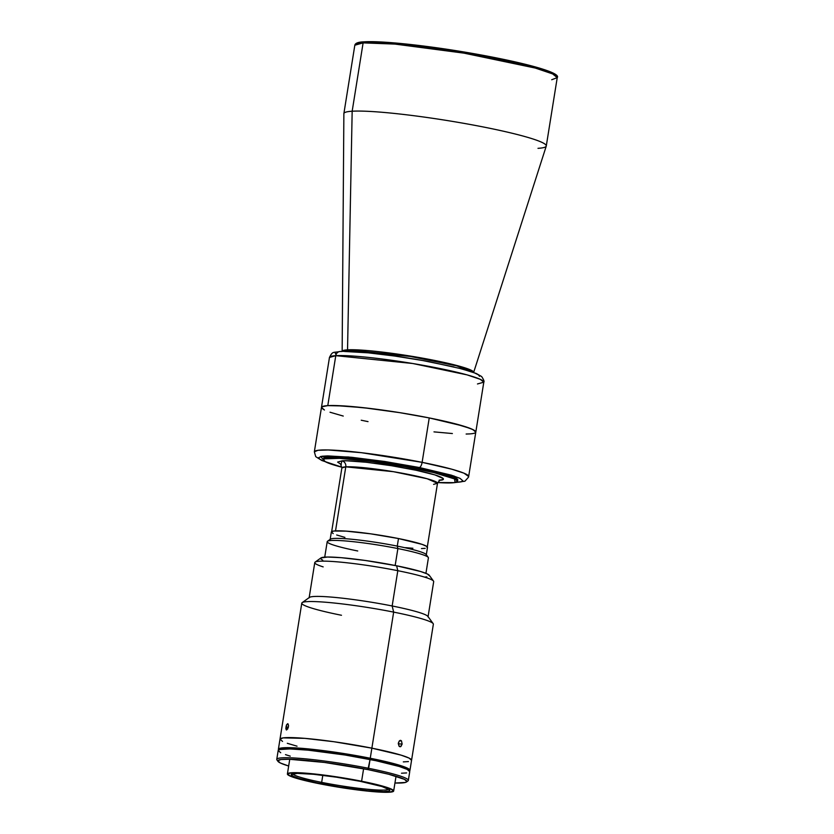 <?xml version="1.0" encoding="UTF-8"?>
<svg xmlns="http://www.w3.org/2000/svg" width="834" height="834" viewBox="0 0 834 834"><rect width="100%" height="100%" fill="white"/><g stroke="black" fill="none" stroke-linecap="round" stroke-linejoin="round"><path stroke-width="1.25" d="M347.007 351.385A2.565 2.356 86.6 0 0 347.507 350.207L410.349 356.441L456.792 365.876L473.503 372.412L456.792 365.876L410.349 356.441L347.507 350.207A2.565 2.356 -93.4 0 1 347.007 351.385M342.294 351.395L347.507 350.207L342.294 351.395M556.174 75.936L550.867 72.151L532.895 66.272L462.359 51.698L395.379 43.003L364.479 41.846A1.282 1.178 86.6 0 0 363.113 42.878L394.941 44.087L463.985 53.147L535.282 68.054L552.671 73.924L557.237 77.635A102.499 9.455 -170.9 0 0 477.257 55.43A102.499 9.455 -170.9 0 0 363.113 42.878L352.167 111.224A102.499 9.455 9.1 0 1 466.31 123.786A102.499 9.455 9.1 0 1 546.28 145.981A102.499 9.455 9.1 0 1 537.993 148.327M546.28 145.981L557.237 77.635L551.701 79.741M473.629 372.496L546.249 146.117A102.499 9.455 -170.9 0 0 466.998 123.901A102.499 9.455 -170.9 0 0 352.167 111.224L347.538 349.832A66.584 6.14 9.1 0 1 421.941 358.036A66.584 6.14 9.1 0 1 473.639 372.454L470.845 370.077L459.722 366.272L413.435 356.556L347.538 349.832A2.565 2.356 -93.4 0 1 347.507 350.207A2.565 2.356 86.6 0 0 347.538 349.832L352.167 111.224A102.499 9.455 -170.9 0 0 343.869 113.695L342.148 351.437M342.148 351.395L347.538 349.832A66.584 6.14 9.1 0 0 342.148 351.395M469.479 433.92L466.133 434.034L469.479 433.92A78.156 7.214 9.1 0 0 475.797 432.137L472.815 429.541L463.443 426.101L429.239 417.928L422.119 462.349L361.372 452.685L328.189 449.964L318.004 450.297L314.345 451.83A78.156 7.214 9.1 0 1 422.119 462.349A5.129 1.949 101.3 0 1 419.304 467.509L384.724 461.483L351.552 457.282L327.626 455.906L322.018 456.24L318.598 457.678L319.776 459.2L325.406 461.755L320.537 456.511L348.424 456.99L419.304 467.509A5.129 1.949 -78.7 0 0 422.119 462.349L429.239 417.928A78.156 7.214 -170.9 0 0 321.465 407.409A78.156 7.214 9.1 0 1 327.783 405.626A78.156 7.214 9.1 0 1 414.811 415.207A78.156 7.214 9.1 0 1 475.797 432.137L474.546 430.511L470.366 428.478L454.019 423.484L429.239 417.928L399.799 412.663L370.171 408.472L344.89 406.002L327.783 405.626L323.175 406.262L321.465 407.409L329.461 357.452L335.779 355.67L327.783 405.626L335.779 355.67A78.156 7.214 -170.9 0 0 329.461 357.452C332.829 350.78 333.016 352.97 340.116 351.479C354.554 350.468 394.659 355.159 429.01 361.664L461.379 368.764L476.277 373.476L481.656 376.551C483.741 379.731 484.46 381.607 483.803 382.18A78.156 7.214 -170.9 0 0 422.817 365.25A78.156 7.214 -170.9 0 0 335.779 355.67A5.129 4.712 -93.4 0 1 340.053 351.489A5.129 4.712 86.6 0 0 335.779 355.67L412.705 363.499L467.061 374.873L480.321 379.345L483.803 382.18L477.475 383.963M483.803 382.18L475.797 432.137A78.156 7.214 -170.9 0 0 429.239 417.928L399.799 412.663L363.28 407.67L335.112 405.543L327.783 405.626L321.945 406.773L321.716 408.17L324.447 410.005L321.465 407.409L314.345 451.83L315.732 456.657L321.861 460.524L342.367 467.342M330.024 412.225L343.243 416.062L330.024 412.225M361.226 420.221L368.023 421.618L361.226 420.221M433.982 431.876L452.372 433.544L433.982 431.876M340.053 351.489A5.129 4.712 -93.4 0 1 341.231 351.562M344.359 351.458L368.284 352.834L394.44 356.003L422.577 360.507L454.03 366.97M459.2 368.242L471.544 371.828M474.473 372.902L478.372 374.81L479.55 376.332M335.57 353.929L335.331 353.22M368.805 41.7L401.957 43.608L438.215 48.007L486.681 55.993L520.791 63.196M527.964 64.969L545.082 69.941M549.137 71.432L555.84 75.196M358.505 42.659L361.028 42.169M557.237 77.635C561.98 72.078 514.922 60.194 457.689 50.937C418.105 44.556 379.616 40.783 364.197 41.825C358.411 41.981 355.284 43.107 354.825 45.213L343.879 113.56A102.499 9.455 9.1 0 1 352.167 111.224L363.113 42.878A102.499 9.455 -170.9 0 0 354.825 45.213L363.113 42.878A1.282 1.178 -93.4 0 1 364.479 41.846M345.787 466.842L335.529 530.872L345.787 466.842L341.867 467.947A48.424 4.472 -170.9 0 1 345.787 466.842A5.129 4.712 86.6 0 0 341.95 460.868A5.129 4.712 -93.4 0 1 345.787 466.842A48.424 4.472 -170.9 0 1 399.715 472.774A48.424 4.472 -170.9 0 1 437.506 483.261L427.133 478.737L393.45 471.69L345.787 466.842M341.002 464.465L341.95 460.868L346.965 460.816L366.272 462.265L391.292 465.685L416.124 470.261L434.91 474.9L443.198 478.518L443.042 479.477L439.038 480.259C447.128 480.28 447.118 476.495 411.464 469.302C375.248 462.14 346.131 460.107 341.95 460.868L337.614 462.088L341.335 464.601M341.93 467.228A67.898 6.265 9.1 0 1 323.446 459.826A67.898 6.265 9.1 0 1 328.94 458.273L329.149 456.938L328.94 458.273A67.898 6.265 9.1 0 1 404.553 466.592A67.898 6.265 9.1 0 1 457.543 481.301A67.898 6.265 9.1 0 1 452.049 482.855A67.898 6.265 9.1 0 1 437.673 482.563M437.193 482.532L454.363 482.636L457.543 481.301L454.947 479.05L433.816 472.597L404.563 466.592L371.995 461.525L339.302 458.335L324.937 458.825L323.863 459.273L323.665 460.483L326.042 462.078M433.586 484.366L437.506 483.261L427.237 547.354M357.734 550.982A51.249 4.733 9.1 0 1 327.491 541.266A51.249 4.733 9.1 0 1 397.881 548.564L395.17 565.494L397.881 548.564A51.249 4.733 -170.9 0 0 327.209 541.662L324.728 557.133M427.196 547.792L426.716 546.385L422.16 544.394L398.485 538.545L397.276 546.103L398.485 538.545A48.685 4.493 -170.9 0 0 331.348 531.998L330.139 539.556A48.685 4.493 9.1 0 1 397.276 546.103L397.881 548.564L397.276 546.103A48.685 4.493 -170.9 0 0 330.41 539.171L327.491 541.266M405.522 547.657L412.903 548.272M421.472 548.574L425.215 548.355M425.934 573.344L428.405 557.873A51.249 4.733 -170.9 0 0 397.881 548.564A51.249 4.733 9.1 0 1 428.259 557.414L426.143 554.506A48.685 4.493 -170.9 0 0 397.276 546.103A48.685 4.493 9.1 0 1 426.278 554.954L427.498 547.396A48.685 4.493 -170.9 0 0 398.485 538.545L370.755 533.843L345.943 531.112L333.631 531.039L331.348 531.998L333.204 533.614M336.686 534.99L344.911 537.388M417.302 467.624A67.898 6.265 9.1 0 1 457.751 479.967L456.667 478.56L453.039 476.787L438.83 472.451L391.719 463.047L344.015 457.261L329.149 456.938L325.145 457.491L323.665 458.492A67.898 6.265 9.1 0 1 417.302 467.624M321.841 456.271L323.905 456.98M422.119 462.349A78.156 7.214 9.1 0 1 468.687 476.548L463.965 473.17L451.892 469.229L422.119 462.349M419.304 467.509L454.155 476.058L455.072 482.521L461.223 481.854L462.818 480.78L460.024 478.351L451.267 475.14L419.304 467.509M282.538 741.405L279.995 739.195L283.112 737.881L304.817 738.361L333.923 741.728L371.87 748.161A66.626 6.151 -170.9 0 0 279.995 739.195A66.626 6.151 9.1 0 1 371.87 748.161L370.254 758.242L371.87 748.161A66.626 6.151 9.1 0 1 411.558 760.264A66.626 6.151 -170.9 0 0 371.87 748.161L393.658 612.114L371.87 748.161L401.029 755.124L409.014 758.054L411.558 760.274M278.546 749.849A66.626 6.151 9.1 0 1 278.379 749.276A66.626 6.151 9.1 0 1 370.254 758.242L399.413 765.205L408.879 768.958L409.953 770.345L409.536 770.887M361.602 781.218L363.603 768.76L361.602 781.218L378.667 785.034L389.926 788.474L393.669 790.997L389.311 792.227L377.541 791.966L360.121 790.267L319.464 783.751A53.814 4.962 9.1 0 1 287.396 773.973A53.814 4.962 9.1 0 1 361.602 781.218A53.814 4.962 9.1 0 1 393.669 790.997A53.814 4.962 9.1 0 1 319.464 783.751L302.398 779.926L291.139 776.496L287.396 773.973L291.754 772.743L303.534 773.003L320.944 774.703L361.602 781.218M321.663 782.375A48.685 4.493 -170.9 0 0 388.717 789.131A48.685 4.493 9.1 0 1 321.663 782.375L322.8 775.307L321.663 782.375A48.685 4.493 9.1 0 1 292.682 773.744A48.685 4.493 -170.9 0 0 321.663 782.375L320.965 783.658L321.663 782.375M360.1 781.302A49.967 4.608 9.1 0 1 389.728 789.934A49.967 4.608 9.1 0 1 320.965 783.658A49.967 4.608 9.1 0 1 291.473 774.192A49.967 4.608 9.1 0 1 360.1 781.302L336.436 777.184L313.74 774.306L297.373 773.368L291.191 774.577L293.099 776.245L299.093 778.435L316.618 782.772L339.792 787.035L367.325 790.653L383.692 791.602L388.78 791.122L389.707 789.902L381.972 786.525L360.1 781.302M278.598 749.912L278.796 748.724L279.838 748.286L283.768 747.754L303.201 748.432L338.708 752.737L370.254 758.242A66.626 6.151 9.1 0 1 409.953 770.345A66.626 6.151 9.1 0 1 409.609 770.835M406.502 781.99A65.344 6.026 9.1 0 1 394.941 783.032L405.439 782.448L406.867 781.479L404.375 779.31L388.654 774.244L367.94 769.605A65.344 6.026 9.1 0 1 406.502 781.99L407.962 780.937A66.626 6.151 -170.9 0 0 368.638 768.312L367.94 769.605L324.551 762.453L289.242 759.253L280.891 759.524L277.826 760.806L280.328 762.985L288.679 766.008A65.344 6.026 9.1 0 1 278.024 761.411A65.344 6.026 9.1 0 1 367.94 769.605L370.056 759.503A66.626 6.151 -170.9 0 1 409.744 771.606L407.201 769.396L399.215 766.467L375.853 760.691L344.953 754.999L308.236 750.173L289.815 748.932L279.64 749.547L278.181 750.527L276.763 759.347A66.626 6.151 9.1 0 1 368.638 768.312L370.056 759.503A66.626 6.151 -170.9 0 0 278.181 750.537L280.724 752.748M409.744 771.606L408.337 780.426A66.626 6.151 9.1 0 0 368.638 768.312A66.626 6.151 -170.9 0 0 276.961 759.962L278.024 761.411M401.508 773.222L406.627 772.92M285.478 754.634L290.253 756.136M409.494 771.565L409.692 770.303A66.366 6.119 -170.9 0 0 385.704 761.609L385.506 762.839L385.704 761.609L352.594 754.999L352.396 756.24L352.594 754.999A66.366 6.119 -170.9 0 0 278.639 749.318L278.431 750.569M409.953 770.345L433.357 624.228A66.626 6.151 -170.9 0 0 393.658 612.114A66.626 6.151 9.1 0 1 433.159 623.613L427.863 616.368A60.215 5.557 -170.9 0 0 392.157 605.974L393.658 612.114L392.157 605.974A60.215 5.557 9.1 0 1 428.04 616.91L433.69 581.642A60.215 5.557 -170.9 0 0 397.808 570.696L392.157 605.974L397.808 570.696A60.215 5.557 9.1 0 1 433.513 581.089L429.27 575.293A55.096 5.087 -170.9 0 0 396.609 565.786L397.808 570.696L396.609 565.786L365.229 560.458L341.158 557.675L327.449 557.029L320.975 557.915L320.819 558.895L322.737 560.198M398.298 743.647L399.298 740.957L400.435 740.373L401.488 740.863L402.134 744.105L400.914 746.482L399.111 746.274L398.298 743.647M402.134 744.105L398.298 743.761L402.134 744.105L400.56 746.68L399.111 746.274L398.36 743.021L399.298 740.957L401.488 740.863L402.134 744.105M400.039 740.446L400.81 740.415M288.533 725.58L287.688 729.02L286.187 729.781L286.625 724.673L288.074 723.902L288.533 725.58L288.314 727.394L285.937 726.935L288.314 727.404L286.615 729.99L285.843 728.666L286.406 725.163L287.626 723.693L288.533 725.58M424.975 577.055L426.852 576.878M429.437 575.794L427.331 573.959L420.722 571.54L396.609 565.786A55.096 5.087 -170.9 0 0 320.944 557.936L315.106 562.126A60.215 5.557 9.1 0 1 397.808 570.696A60.215 5.557 -170.9 0 0 314.772 562.596L309.122 597.863A60.215 5.557 9.1 0 1 392.157 605.974A60.215 5.557 -170.9 0 0 309.456 597.394L302.158 602.638A66.626 6.151 9.1 0 1 393.658 612.114A66.626 6.151 -170.9 0 0 301.783 603.149L278.379 749.276M323.165 566.891A60.215 5.557 9.1 0 1 315.106 562.126M341.481 615.263A66.626 6.151 9.1 0 1 302.158 602.638M400.56 746.68L399.809 746.722M297.04 746.18L287.292 743.303M408.441 761.578L403.322 761.89M340.533 463.996L341.867 467.947L331.598 532.04M457.543 481.301L457.751 479.967M323.446 459.826L323.655 458.492M440.008 479.925L437.506 483.261M475.797 432.137L468.552 477.142L464.903 481.218L454.342 482.636M289.752 759.263L287.396 773.973M396.025 776.277L393.669 790.997"/></g></svg>
